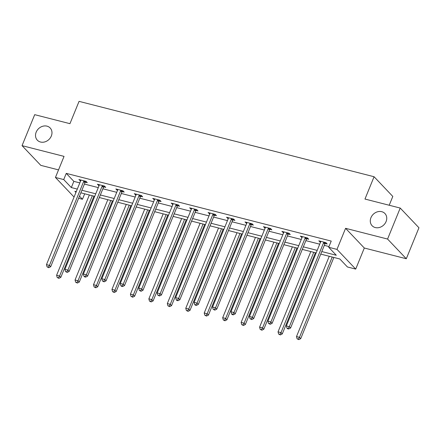 <?xml version="1.0" encoding="UTF-8"?>
<svg xmlns="http://www.w3.org/2000/svg" width="441" height="441" viewBox="0 0 441 441"><rect width="100%" height="100%" fill="white"/><g stroke="black" fill="none" stroke-linecap="round" stroke-linejoin="round"><path stroke-width="0.66" d="M51.321 136.021A8.848 7.497 136.4 0 1 37.336 140.183A8.848 7.497 136.4 0 1 36.179 132.151A8.848 7.497 136.4 0 1 50.164 127.989A8.848 7.497 136.4 0 1 51.321 136.021M386.09 221.558A8.848 7.497 136.4 0 1 372.105 225.72A8.848 7.497 136.4 0 1 370.947 217.689A8.848 7.497 136.4 0 1 384.932 213.527A8.848 7.497 136.4 0 1 386.09 221.558M84.689 193.797L82.456 199.271L78.619 198.296M389.21 205.247L392.804 196.438L374.073 176.736L79.055 101.358L69.948 123.673L34.696 114.666L22.05 145.651L40.781 165.353L58.532 169.89M374.073 176.736L364.972 199.051L400.219 208.058L418.95 227.76L406.304 258.746L387.573 239.05L345.579 228.317L336.979 249.391L355.711 269.093L347.431 266.976L339.835 258.988L320.75 254.11M345.579 228.317L364.31 248.018L406.304 258.746M364.31 248.018L355.711 269.093M400.219 208.058L387.573 239.05M321.792 251.557L336.29 255.262L328.699 247.274L331.23 241.078L66.255 173.374L73.845 181.361L79.832 182.888M84.424 184.062L98.282 187.607M102.88 188.781L116.738 192.32M121.33 193.494L135.189 197.033M139.786 198.207L153.644 201.752M158.242 202.926L172.1 206.465M176.692 207.639L190.551 211.178M195.148 212.353L209.006 215.897M213.598 217.071L227.457 220.61M232.054 221.784L245.913 225.323M250.51 226.498L264.368 230.042M268.96 231.216L282.819 234.755M287.416 235.929L301.275 239.469M305.867 240.643L319.725 244.187M324.322 245.361L328.992 246.552M325.26 243.482L327.172 243.972L325.91 242.638L318.81 240.825L320.508 242.269M306.804 238.768L308.722 239.254L307.454 237.925L300.36 236.111L302.057 237.556M288.353 234.05L290.266 234.54L289.004 233.212L281.904 231.398L283.602 232.837M269.898 229.337L271.816 229.827L270.548 228.493L263.448 226.68L265.146 228.124M251.447 224.623L253.36 225.114L252.092 223.78L244.998 221.966L246.695 223.411M232.991 219.905L234.904 220.395L233.642 219.067L226.542 217.253L228.24 218.692M214.535 215.191L216.454 215.682L215.186 214.348L208.091 212.534L209.789 213.979M196.085 210.478L197.998 210.969L196.736 209.635L189.636 207.821L191.333 209.266M177.629 205.76L179.548 206.25L178.28 204.922L171.18 203.108L172.878 204.547M159.179 201.046L161.092 201.537L159.824 200.203L152.729 198.389L154.427 199.834M140.723 196.333L142.636 196.824L141.374 195.49L134.273 193.676L135.971 195.12M122.267 191.615L124.186 192.105L122.918 190.777L115.823 188.963L117.521 190.402M103.817 186.901L105.73 187.392L104.467 186.058L97.367 184.244L99.065 185.689M85.361 182.188L87.279 182.679L86.012 181.345L78.911 179.531L80.609 180.975M74.055 197.033L55.445 177.458L64.044 156.384L22.05 145.651M55.445 177.458L63.724 179.57L71.315 187.557L77.302 189.09M66.255 173.374L63.724 179.57M328.699 247.274L336.979 249.391M76.26 191.642L74.86 191.284L75.94 192.419M79.49 196.157L82.456 199.271M316.153 252.936L302.294 249.397M297.703 248.222L283.844 244.683M279.247 243.509L265.388 239.965M260.791 238.79L246.938 235.251M242.341 234.077L228.482 230.538M223.885 229.364L210.026 225.82M205.434 224.645L191.576 221.106M186.978 219.932L173.12 216.393M168.528 215.219L154.67 211.674M150.072 210.5L136.214 206.961M131.616 205.787L117.758 202.248M113.166 201.074L99.308 197.529M94.71 196.355L80.852 192.816M81.894 190.264L95.752 193.803M100.35 194.977L114.208 198.516M118.805 199.69L132.664 203.235M137.256 204.409L151.114 207.948M155.712 209.122L169.57 212.661M174.162 213.835L188.02 217.38M192.618 218.554L206.476 222.093M211.068 223.267L224.927 226.806M229.524 227.98L243.382 231.525M247.98 232.699L261.838 236.238M266.43 237.412L280.289 240.951M284.886 242.126L298.744 245.67M303.336 246.844L317.195 250.383M73.845 181.361L71.315 187.557M320.447 241.244L320.078 242.159M301.997 236.53L301.622 237.445M283.541 231.817L283.172 232.727M265.091 227.098L264.716 228.014M246.635 222.385L246.26 223.3M228.179 217.672L227.81 218.582M209.729 212.953L209.354 213.868M191.273 208.24L190.903 209.155M172.822 203.527L172.448 204.437M154.367 198.808L153.992 199.723M135.911 194.095L135.541 195.01M117.46 189.382L117.086 190.292M99.004 184.663L98.635 185.578M80.554 179.95L80.179 180.865M323.992 242.153L323.848 242.313A1.384 1.169 -43.6 0 0 323.573 242.754L289.329 326.676L286.369 325.921L320.618 241.999A1.384 1.169 -43.6 0 0 320.723 241.514L320.728 241.315M325.954 242.688L325.116 243.647A1.384 1.169 -43.6 0 0 324.841 244.088L290.591 328.005L289.329 326.676L288.16 328.462L286.981 328.159L287.488 328.688L288.668 328.992L288.16 328.462M288.668 328.992L290.591 328.005M286.369 325.921L286.981 328.159M329.256 256.287L296.495 336.571L299.45 337.326L300.718 338.655L333.854 257.461M298.287 339.107L297.102 338.809L298.794 339.642L298.287 339.107L299.45 337.326L332.216 257.042M297.102 338.809L296.495 336.571M300.718 338.655L298.794 339.642M305.541 237.434L305.398 237.6A1.384 1.169 -43.6 0 0 305.122 238.041L270.873 321.963L267.919 321.208L302.162 237.286A1.384 1.169 -43.6 0 0 302.267 236.8L302.272 236.602M307.504 237.975L306.66 238.928A1.384 1.169 -43.6 0 0 306.385 239.369L272.141 323.292L270.873 321.963L269.71 323.744L268.525 323.44L270.217 324.278L269.71 323.744M270.217 324.278L272.141 323.292M267.919 321.208L268.525 323.44M287.085 232.721L286.942 232.887A1.384 1.169 -43.6 0 0 286.667 233.328L252.423 317.244L249.463 316.489L283.712 232.572A1.384 1.169 -43.6 0 0 283.817 232.087L283.817 231.883M289.048 233.261L288.21 234.215A1.384 1.169 -43.6 0 0 287.934 234.656L253.685 318.578L252.423 317.244L251.254 319.03L250.075 318.727L251.761 319.565L251.254 319.03M251.761 319.565L253.685 318.578M249.463 316.489L250.075 318.727M310.806 251.574L278.039 331.853L281 332.613L282.262 333.942L315.398 252.748M279.831 334.394L278.651 334.091L280.338 334.928L279.831 334.394L281 332.613L313.76 252.329M278.651 334.091L278.039 331.853M282.262 333.942L280.338 334.928M292.35 246.855L259.589 327.139L262.544 327.895L263.812 329.229L296.947 248.029M261.381 329.681L260.196 329.377L261.888 330.21L261.381 329.681L262.544 327.895L295.31 247.61M260.196 329.377L259.589 327.139M263.812 329.229L261.888 330.21M268.635 228.008L268.486 228.168A1.384 1.169 -43.6 0 0 268.216 228.609L233.967 312.531L231.012 311.776L265.256 227.854A1.384 1.169 -43.6 0 0 265.361 227.369L265.366 227.17M270.592 228.543L269.754 229.502A1.384 1.169 -43.6 0 0 269.479 229.943L235.235 313.86L233.967 312.531L232.804 314.317L231.619 314.014L232.126 314.543L233.311 314.846L232.804 314.317M233.311 314.846L235.235 313.86M231.012 311.776L231.619 314.014M250.179 223.289L250.036 223.455A1.384 1.169 -43.6 0 0 249.76 223.896L215.511 307.818L212.556 307.063L246.806 223.14A1.384 1.169 -43.6 0 0 246.905 222.655L246.91 222.457M252.142 223.83L251.298 224.789A1.384 1.169 -43.6 0 0 251.028 225.224L216.779 309.147L215.511 307.818L214.348 309.599L213.163 309.295L214.855 310.133L214.348 309.599M214.855 310.133L216.779 309.147M212.556 307.063L213.163 309.295M231.723 218.576L231.58 218.742A1.384 1.169 -43.6 0 0 231.31 219.183L197.061 303.099L194.101 302.344L228.35 218.427A1.384 1.169 -43.6 0 0 228.455 217.942L228.46 217.738M233.686 219.116L232.848 220.07A1.384 1.169 -43.6 0 0 232.572 220.511L198.323 304.433L197.061 303.099L195.892 304.885L194.713 304.582L195.22 305.117L196.399 305.42L195.892 304.885M196.399 305.42L198.323 304.433M194.101 302.344L194.713 304.582M273.9 242.142L241.133 322.426L244.094 323.181L245.356 324.51L278.492 243.316M242.925 324.962L241.745 324.664L243.432 325.497L242.925 324.962L244.094 323.181L276.854 242.897M241.745 324.664L241.133 322.426M245.356 324.51L243.432 325.497M255.444 237.429L222.683 317.707L225.638 318.468L226.906 319.797L260.041 238.603M224.475 320.249L223.289 319.945L224.982 320.783L224.475 320.249L225.638 318.468L258.398 238.184M223.289 319.945L222.683 317.707M226.906 319.797L224.982 320.783M236.988 232.71L204.227 312.994L207.182 313.749L208.45 315.083L241.585 233.884M206.019 315.536L204.833 315.232L206.526 316.065L206.019 315.536L207.182 313.749L239.948 233.465M204.833 315.232L204.227 312.994M208.45 315.083L206.526 316.065M213.273 213.863L213.13 214.023A1.384 1.169 -43.6 0 0 212.854 214.464L178.605 298.386L175.65 297.631L209.894 213.709A1.384 1.169 -43.6 0 0 209.999 213.224L210.004 213.025M215.236 214.398L214.392 215.357A1.384 1.169 -43.6 0 0 214.122 215.798L179.873 299.715L178.605 298.386L177.442 300.172L176.257 299.869L176.764 300.398L177.949 300.701L177.442 300.172M177.949 300.701L179.873 299.715M175.65 297.631L176.257 299.869M218.538 227.997L185.771 308.281L188.731 309.036L189.994 310.365L223.129 229.171M187.563 310.822L186.383 310.519L188.07 311.352L187.563 310.822L188.731 309.036L221.492 228.752M186.383 310.519L185.771 308.281M189.994 310.365L188.07 311.352M194.817 209.144L194.674 209.31A1.384 1.169 -43.6 0 0 194.398 209.751L160.155 293.673L157.194 292.918L191.444 208.995A1.384 1.169 -43.6 0 0 191.548 208.51L191.548 208.312M196.78 209.684L195.942 210.644A1.384 1.169 -43.6 0 0 195.666 211.079L161.417 295.001L160.155 293.673L158.986 295.453L157.806 295.15L159.493 295.988L158.986 295.453M159.493 295.988L161.417 295.001M157.194 292.918L157.806 295.15M200.082 223.284L167.321 303.562L170.276 304.323L171.543 305.652L204.679 224.458M169.112 306.104L167.927 305.8L169.62 306.638L169.112 306.104L170.276 304.323L203.042 224.039M167.927 305.8L167.321 303.562M171.543 305.652L169.62 306.638M176.367 204.431L176.224 204.596A1.384 1.169 -43.6 0 0 175.948 205.037L141.699 288.954L138.744 288.199L172.988 204.282A1.384 1.169 -43.6 0 0 173.093 203.797L173.098 203.593M178.324 204.971L177.486 205.925A1.384 1.169 -43.6 0 0 177.21 206.366L142.967 290.288L141.699 288.954L140.536 290.74L139.35 290.437L141.043 291.275L140.536 290.74M141.043 291.275L142.967 290.288M138.744 288.199L139.35 290.437M181.631 218.565L148.865 298.849L151.825 299.604L153.088 300.938L186.223 219.739M150.657 301.39L149.477 301.087L151.164 301.92L150.657 301.39L151.825 299.604L184.586 219.32M149.477 301.087L148.865 298.849M153.088 300.938L151.164 301.92M157.911 199.718L157.768 199.878A1.384 1.169 -43.6 0 0 157.492 200.319L123.243 284.241L120.288 283.486L154.537 199.564A1.384 1.169 -43.6 0 0 154.637 199.078L154.642 198.88M159.874 200.253L159.03 201.212A1.384 1.169 -43.6 0 0 158.76 201.653L124.511 285.57L123.243 284.241L122.08 286.027L120.9 285.724L121.402 286.253L122.587 286.556L122.08 286.027M122.587 286.556L124.511 285.57M120.288 283.486L120.9 285.724M163.176 213.852L130.415 294.136L133.369 294.891L134.637 296.22L167.773 215.026M132.206 296.677L131.021 296.374L132.713 297.206L132.206 296.677L133.369 294.891L166.136 214.607M131.021 296.374L130.415 294.136M134.637 296.22L132.713 297.206M139.455 194.999L139.312 195.165A1.384 1.169 -43.6 0 0 139.042 195.606L104.793 279.528L101.832 278.773L136.082 194.85A1.384 1.169 -43.6 0 0 136.186 194.365L136.192 194.167M141.418 195.539L140.58 196.499A1.384 1.169 -43.6 0 0 140.304 196.934L106.055 280.856L104.793 279.528L103.629 281.308L102.444 281.011L104.131 281.843L103.629 281.308M104.131 281.843L106.055 280.856M101.832 278.773L102.444 281.011M144.72 209.139L111.959 289.417L114.914 290.178L116.181 291.507L149.317 210.313M113.75 291.959L112.571 291.655L114.258 292.493L113.75 291.959L114.914 290.178L147.68 209.894M112.571 291.655L111.959 289.417M116.181 291.507L114.258 292.493M121.005 190.286L120.862 190.451A1.384 1.169 -43.6 0 0 120.586 190.892L86.337 274.809L83.382 274.054L117.626 190.137A1.384 1.169 -43.6 0 0 117.73 189.652L117.736 189.448M122.967 190.826L122.124 191.78A1.384 1.169 -43.6 0 0 121.854 192.221L87.605 276.143L86.337 274.809L85.174 276.595L83.988 276.292L84.496 276.827L85.681 277.13L85.174 276.595M85.681 277.13L87.605 276.143M83.382 274.054L83.988 276.292M126.269 204.42L93.503 284.704L96.463 285.459L97.726 286.793L130.861 205.594M95.3 287.245L94.115 286.942L95.802 287.775L95.3 287.245L96.463 285.459L129.224 205.175M94.115 286.942L93.503 284.704M97.726 286.793L95.802 287.775M102.549 185.573L102.406 185.733A1.384 1.169 -43.6 0 0 102.13 186.174L67.886 270.096L64.926 269.341L99.175 185.418A1.384 1.169 -43.6 0 0 99.28 184.933L99.28 184.735M104.511 186.108L103.674 187.067A1.384 1.169 -43.6 0 0 103.398 187.508L69.149 271.424L67.886 270.096L66.718 271.882L65.538 271.579L67.225 272.411L66.718 271.882M67.225 272.411L69.149 271.424M64.926 269.341L65.538 271.579M107.813 199.707L75.053 279.991L78.007 280.746L79.275 282.075L112.411 200.881M76.844 282.532L75.659 282.229L77.351 283.061L76.844 282.532L78.007 280.746L110.774 200.462M75.659 282.229L75.053 279.991M79.275 282.075L77.351 283.061M84.099 180.854L83.955 181.019A1.384 1.169 -43.6 0 0 83.68 181.46L49.431 265.383L46.476 264.628L80.72 180.705A1.384 1.169 -43.6 0 0 80.824 180.22L80.83 180.022M86.061 181.394L85.218 182.354A1.384 1.169 -43.6 0 0 84.942 182.789L50.698 266.711L49.431 265.383L48.267 267.163L47.082 266.866L48.775 267.698L48.267 267.163M48.775 267.698L50.698 266.711M46.476 264.628L47.082 266.866M89.363 194.994L56.597 275.272L59.557 276.033L60.819 277.361L93.955 196.168M58.388 277.813L57.209 277.51L58.896 278.348L58.388 277.813L59.557 276.033L92.318 195.749M57.209 277.51L56.597 275.272M60.819 277.361L58.896 278.348M323.848 242.313L325.116 243.647M323.573 242.754L324.841 244.088M305.398 237.6L306.66 238.928M305.122 238.041L306.385 239.369M286.942 232.887L288.21 234.215M286.667 233.328L287.934 234.656M268.486 228.168L269.754 229.502M268.216 228.609L269.479 229.943M250.036 223.455L251.298 224.789M249.76 223.896L251.028 225.224M231.58 218.742L232.848 220.07M231.31 219.183L232.572 220.511M213.13 214.023L214.392 215.357M212.854 214.464L214.122 215.798M194.674 209.31L195.942 210.644M194.398 209.751L195.666 211.079M176.224 204.596L177.486 205.925M175.948 205.037L177.21 206.366M157.768 199.878L159.03 201.212M157.492 200.319L158.76 201.653M139.312 195.165L140.58 196.499M139.042 195.606L140.304 196.934M120.862 190.451L122.124 191.78M120.586 190.892L121.854 192.221M102.406 185.733L103.674 187.067M102.13 186.174L103.398 187.508M83.955 181.019L85.218 182.354M83.68 181.46L84.942 182.789"/></g></svg>
